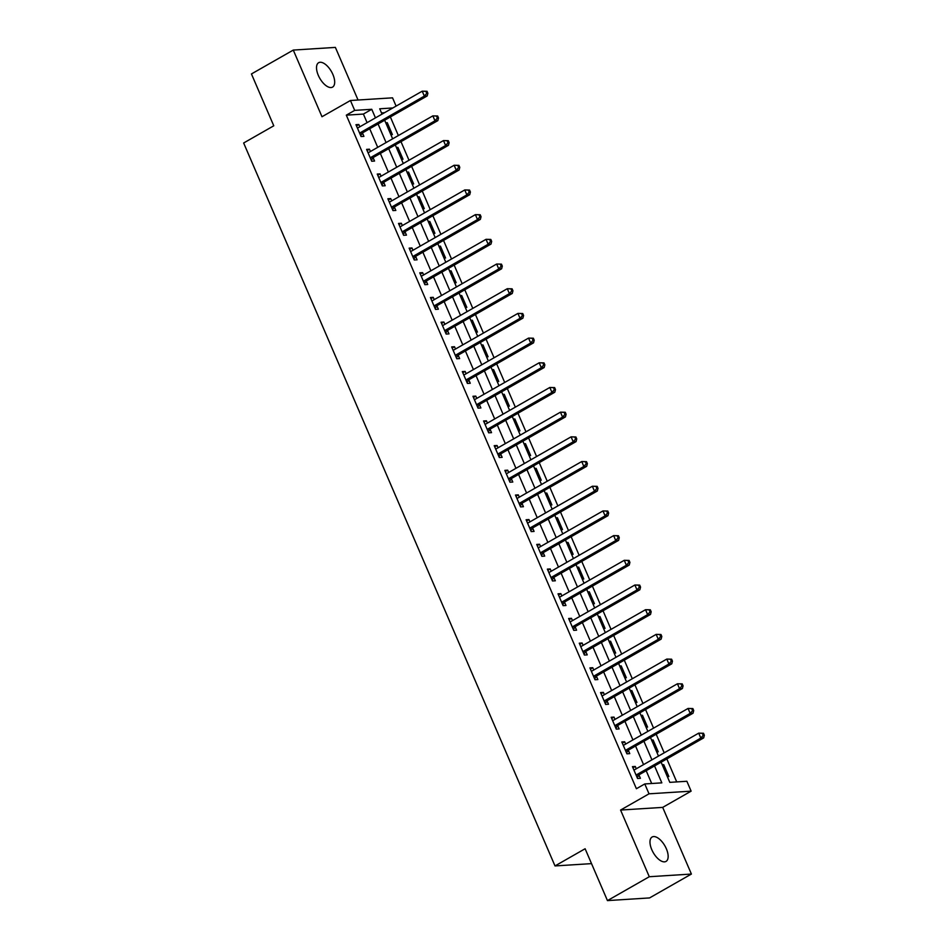 <?xml version="1.0" encoding="UTF-8"?>
<svg xmlns="http://www.w3.org/2000/svg" width="948" height="948" viewBox="0 0 948 948"><rect width="100%" height="100%" fill="white"/><g stroke="black" fill="none" stroke-linecap="round" stroke-linejoin="round"><path stroke-width="1.42" d="M666.349 848.756A14.054 6.731 60.3 0 0 652.106 837.013A14.054 6.731 60.3 0 0 651.786 849.681A14.054 6.731 60.3 0 0 666.029 861.412A14.054 6.731 60.3 0 0 666.349 848.756M332.878 74.442A14.054 6.731 60.3 0 0 318.635 62.71A14.054 6.731 60.3 0 0 318.315 75.366A14.054 6.731 60.3 0 0 332.558 87.109A14.054 6.731 60.3 0 0 332.878 74.442M661.123 762.192L669.809 782.361L686.873 781.27L691.128 791.153L649.025 793.82L644.77 783.949L661.834 782.858L654.547 765.937M662.688 807.388L620.573 810.054L649.285 876.722L607.455 900.6L649.57 897.922L691.4 874.056L662.688 807.388L691.128 791.153M358.048 100.014L335.379 47.4L293.276 50.078L321.988 116.734L350.428 100.5L392.543 97.834L396.098 106.093M676.73 781.922L666.835 758.921M664.204 752.831L656.194 734.238M653.575 728.135L645.564 709.542M642.934 703.452L634.935 684.859M632.304 678.756L624.294 660.164M621.675 654.061L613.664 635.468M611.033 629.377L603.035 610.785M600.404 604.682L592.393 586.089M589.774 579.998L581.764 561.406M579.133 555.303L571.134 536.71M568.504 530.607L560.493 512.015M557.874 505.924L549.864 487.331M547.233 481.229L539.234 462.636M536.604 456.545L528.593 437.94M525.974 431.85L517.964 413.257M515.333 407.154L507.334 388.561M504.703 382.471L496.693 363.878M494.074 357.775L486.063 339.183M483.433 333.08L475.422 314.487M472.803 308.396L464.793 289.804M462.174 283.701L454.163 265.108M451.532 259.017L443.522 240.413M440.903 234.322L432.892 215.729M430.262 209.627L422.263 191.034M419.632 184.943L411.622 166.35M409.003 160.248L400.992 141.655M398.361 135.564L390.363 116.96M649.285 876.722L691.4 874.056M607.455 900.6L585.117 848.744L555.007 865.939L243.648 142.994L273.771 125.8L251.445 73.944L293.276 50.078M384.461 112.729L381.499 112.919M385.753 122.802L387.27 122.695L392.377 134.557L390.86 134.652M396.382 147.485L397.911 147.39L403.019 159.24L401.49 159.335M407.024 172.181L408.541 172.086L413.648 183.936L412.131 184.031M417.653 196.864L419.182 196.769L424.277 208.619L422.761 208.726M428.295 221.559L429.811 221.465L434.919 233.315L433.39 233.409M438.924 246.255L440.441 246.16L445.548 258.01L444.031 258.105M449.553 270.938L451.082 270.844L456.178 282.694L454.661 282.788M460.195 295.634L461.712 295.539L466.819 307.389L465.29 307.484M470.824 320.329L472.341 320.223L477.448 332.084L475.932 332.179M481.454 345.013L482.982 344.918L488.078 356.768L486.561 356.863M492.095 369.708L493.612 369.613L498.719 381.463L497.19 381.558M502.724 394.392L504.241 394.297L509.349 406.147L507.832 406.254M513.354 419.087L514.883 418.992L519.978 430.842L518.461 430.937M523.995 443.783L525.512 443.688L530.619 455.538L529.091 455.632M534.625 468.466L536.141 468.371L541.249 480.221L539.732 480.316M545.254 493.161L546.783 493.067L551.878 504.917L550.361 505.011M555.895 517.857L557.412 517.75L562.519 529.6L560.991 529.707M566.525 542.54L568.042 542.446L573.149 554.296L571.632 554.39M577.154 567.236L578.683 567.141L583.778 578.991L582.262 579.086M587.796 591.919L589.312 591.825L594.42 603.675L592.891 603.769M598.425 616.615L599.942 616.52L605.049 628.37L603.532 628.465M609.054 641.31L610.583 641.204L615.679 653.065L614.162 653.16M619.696 665.994L621.213 665.899L626.32 677.749L624.803 677.844M630.325 690.689L631.842 690.594L636.949 702.444L635.433 702.539M640.955 715.373L642.483 715.278L647.591 727.128L646.062 727.235M651.596 740.068L653.113 739.973L658.22 751.823L656.703 751.918M662.225 764.763L663.742 764.669L668.85 776.519L667.333 776.613M367.089 122.648L363.392 114.068L346.316 115.158L636.404 788.724L644.77 783.949M651.691 783.51L646.18 770.712M643.562 764.621L635.551 746.017M632.92 739.926L624.922 721.333M622.291 715.23L614.28 696.638M611.661 690.547L603.651 671.954M601.02 665.851L593.01 647.259M590.391 641.156L582.38 622.563M579.761 616.473L571.751 597.88M569.12 591.777L561.109 573.184M558.49 567.094L550.48 548.489M547.861 542.398L539.85 523.806M537.22 517.703L529.209 499.11M526.59 493.019L518.58 474.427M515.949 468.324L507.95 449.731M505.32 443.628L497.309 425.036M494.69 418.945L486.68 400.352M484.049 394.25L476.05 375.657M473.419 369.566L465.409 350.973M462.79 344.871L454.779 326.278M452.149 320.175L444.15 301.583M441.519 295.492L433.509 276.899M430.89 270.796L422.879 252.204M420.248 246.113L412.25 227.508M409.619 221.417L401.608 202.825M398.99 196.722L390.979 178.129M388.348 172.038L380.349 153.446M377.719 147.343L369.708 128.75M359.813 126.807L358.818 124.508L355.974 124.686L361.081 136.536L363.925 136.358L362.539 133.147M370.443 151.49L369.459 149.192L366.603 149.381L371.711 161.231L374.555 161.053L373.18 157.83M381.072 176.186L380.089 173.887L377.245 174.065L382.352 185.915L385.196 185.737L383.81 182.526M391.714 200.881L390.718 198.582L387.874 198.76L392.982 210.61L395.826 210.432L394.439 207.221M402.343 225.565L401.36 223.266L398.516 223.455L403.611 235.305L406.455 235.116L405.08 231.904M412.973 250.26L411.989 247.961L409.145 248.139L414.252 259.989L417.096 259.811L415.71 256.6M423.614 274.956L422.618 272.657L419.774 272.834L424.882 284.684L427.726 284.507L426.339 281.295M434.243 299.639L433.26 297.34L430.416 297.518L435.511 309.38L438.355 309.19L436.981 305.979M444.885 324.334L443.889 322.036L441.045 322.213L446.153 334.063L448.996 333.886L447.61 330.674M455.514 349.018L454.519 346.719L451.675 346.909L456.782 358.759L459.626 358.581L458.24 355.358M466.143 373.713L465.16 371.415L462.316 371.592L467.411 383.442L470.255 383.265L468.881 380.053M476.785 398.409L475.789 396.11L472.945 396.288L478.053 408.138L480.897 407.96L479.51 404.749M487.414 423.092L486.419 420.794L483.575 420.983L488.682 432.833L491.526 432.644L490.14 429.432M498.044 447.788L497.06 445.489L494.216 445.667L499.312 457.517L502.156 457.339L500.781 454.128M508.685 472.471L507.69 470.184L504.846 470.362L509.953 482.212L512.797 482.034L511.41 478.823M519.314 497.167L518.319 494.868L515.475 495.046L520.582 506.907L523.426 506.718L522.04 503.507M529.944 521.862L528.96 519.563L526.116 519.741L531.212 531.591L534.068 531.413L532.681 528.202M540.585 546.546L539.59 544.247L536.746 544.436L541.853 556.286L544.697 556.109L543.311 552.885M551.215 571.241L550.231 568.942L547.375 569.12L552.483 580.97L555.327 580.792L553.94 577.581M561.844 595.937L560.861 593.638L558.016 593.815L563.112 605.665L565.968 605.488L564.581 602.276M572.485 620.62L571.49 618.321L568.646 618.499L573.753 630.361L576.597 630.171L575.211 626.96M583.115 645.315L582.131 643.017L579.275 643.194L584.383 655.044L587.227 654.867L585.84 651.655M593.744 669.999L592.761 667.7L589.917 667.89L595.012 679.74L597.868 679.562L596.482 676.339M604.386 694.694L603.39 692.395L600.546 692.573L605.654 704.423L608.498 704.245L607.111 701.034M615.015 719.39L614.031 717.091L611.176 717.269L616.283 729.119L619.127 728.941L617.752 725.73M625.644 744.073L624.661 741.774L621.817 741.964L626.924 753.814L629.768 753.624L628.382 750.413M636.286 768.769L635.29 766.47L632.446 766.648L637.554 778.498L640.398 778.32L639.011 775.109M555.007 865.939L591.528 863.628M620.573 810.054L649.025 793.82M346.316 115.158L354.682 110.383L350.428 100.5M392.828 107.953L379.721 108.795L382.02 114.127M384.651 120.23L392.65 138.823M395.28 144.914L403.291 163.506M405.91 169.609L413.921 188.202M416.551 194.293L424.55 212.885M427.181 218.988L435.191 237.581M437.81 243.683L445.821 262.276M448.451 268.367L456.45 286.96M459.081 293.062L467.091 311.655M469.71 317.746L477.721 336.35M480.352 342.441L488.362 361.034M490.981 367.137L498.992 385.729M501.611 391.82L509.621 410.413M512.252 416.516L520.262 435.108M522.881 441.211L530.892 459.804M533.523 465.895L541.521 484.487M544.152 490.59L552.163 509.183M554.781 515.274L562.792 533.878M565.423 539.969L573.422 558.562M576.052 564.664L584.063 583.257M586.682 589.348L594.692 607.941M597.323 614.043L605.322 632.636M607.952 638.727L615.963 657.331M618.582 663.422L626.592 682.015M629.223 688.118L637.222 706.71M639.853 712.801L647.863 731.394M650.482 737.497L658.493 756.089M375.455 117.872L371.758 109.293L354.682 110.383M651.928 759.846L643.917 741.241M641.286 735.15L633.288 716.558M630.657 710.455L622.646 691.862M620.028 685.771L612.017 667.179M609.386 661.076L601.388 642.483M598.757 636.381L590.746 617.788M588.127 611.697L580.117 593.104M577.486 587.002L569.475 568.409M566.857 562.318L558.846 543.714M556.227 537.623L548.217 519.03M545.586 512.927L537.575 494.335M534.956 488.244L526.946 469.651M524.327 463.548L516.316 444.956M513.686 438.865L505.675 420.26M503.056 414.169L495.046 395.577M492.415 389.474L484.416 370.881M481.785 364.79L473.775 346.198M471.156 340.095L463.145 321.502M460.515 315.4L452.516 296.807M449.885 290.716L441.875 272.123M439.256 266.021L431.245 247.428M428.615 241.337L420.616 222.733M417.985 216.642L409.974 198.049M407.356 191.946L399.345 173.354M396.714 167.263L388.716 148.67M386.085 142.567L378.074 123.975M363.392 114.068L371.758 109.293M356.472 125.847L358.818 124.508M386.026 123.418L387.27 122.695M662.498 765.38L663.742 764.669M651.857 740.684L653.113 739.973M641.227 716.001L642.483 715.278M630.598 691.305L631.842 690.594M619.956 666.61L621.213 665.899M609.327 641.926L610.583 641.204M598.698 617.231L599.942 616.52M588.056 592.547L589.312 591.825M577.427 567.852L578.683 567.141M566.797 543.157L568.042 542.446M556.156 518.473L557.412 517.75M545.527 493.778L546.783 493.067M534.897 469.094L536.141 468.371M524.256 444.399L525.512 443.688M513.626 419.703L514.883 418.992M502.985 395.02L504.241 394.297M492.356 370.324L493.612 369.613M481.726 345.629L482.982 344.918M471.085 320.945L472.341 320.223M460.455 296.25L461.712 295.539M449.826 271.566L451.082 270.844M439.185 246.871L440.441 246.16M428.555 222.176L429.811 221.465M417.926 197.492L419.182 196.769M407.284 172.797L408.541 172.086M396.655 148.101L397.911 147.39M367.113 150.542L369.459 149.192M377.742 175.226L380.089 173.887M388.372 199.921L390.718 198.582M399.013 224.605L401.36 223.266M409.643 249.3L411.989 247.961M420.272 273.996L422.618 272.657M430.913 298.679L433.26 297.34M441.543 323.375L443.889 322.036M452.172 348.058L454.519 346.719M462.814 372.754L465.16 371.415M473.443 397.449L475.789 396.11M484.073 422.133L486.419 420.794M494.714 446.828L497.06 445.489M505.343 471.523L507.69 470.184M515.973 496.207L518.319 494.868M526.614 520.902L528.96 519.563M537.243 545.586L539.59 544.247M547.873 570.281L550.231 568.942M558.514 594.977L560.861 593.638M569.144 619.66L571.49 618.321M579.785 644.356L582.131 643.017M590.414 669.039L592.761 667.7M601.044 693.735L603.39 692.395M611.685 718.43L614.031 717.091M622.315 743.114L624.661 741.774M632.944 767.809L635.29 766.47M360.43 132.602L363.274 132.424L427.192 95.938L424.349 96.115L360.43 132.602A2.192 1.872 -93.6 0 0 359.861 133.099L359.695 133.324M426.742 93.342L424.349 96.115L422.216 91.186L427.027 91.292L425.889 91.364L426.742 93.342L427.88 93.271L427.027 91.292M357.36 127.897L357.609 127.885A2.192 1.872 -93.6 0 0 358.297 127.672L422.216 91.186L425.889 91.364M363.274 132.424A2.192 1.872 -93.6 0 0 362.705 132.921L360.678 135.6M427.192 95.938L427.88 93.271M371.059 157.297L373.903 157.119L437.822 120.633L434.978 120.811L371.059 157.297A2.192 1.872 -93.6 0 0 370.502 157.795L370.324 158.02M437.372 118.038L434.978 120.811L432.857 115.869L437.656 115.988L436.518 116.059L437.372 118.038L438.509 117.967L437.656 115.988M367.99 152.592L368.251 152.569A2.192 1.872 -93.6 0 0 368.938 152.355L432.857 115.869L436.518 116.059M373.903 157.119A2.192 1.872 -93.6 0 0 373.346 157.617L371.308 160.295M437.822 120.633L438.509 117.967M381.7 181.98L384.544 181.803L448.463 145.317L445.619 145.506L381.7 181.98A2.192 1.872 -93.6 0 0 381.132 182.49L380.966 182.703M448.001 142.721L445.619 145.506L443.486 140.565L448.297 140.683L447.16 140.754L448.001 142.721L449.139 142.65L448.297 140.683M378.631 177.288L378.88 177.264A2.192 1.872 -93.6 0 0 379.567 177.051L443.486 140.565L447.16 140.754M384.544 181.803A2.192 1.872 -93.6 0 0 383.976 182.3L381.937 184.978M448.463 145.317L449.139 142.65M392.33 206.676L395.174 206.498L459.093 170.012L456.249 170.19L392.33 206.676A2.192 1.872 -93.6 0 0 391.761 207.174L391.595 207.399M458.642 167.417L456.249 170.19L454.128 165.26L458.927 165.367L457.789 165.438L458.642 167.417L459.78 167.346L458.927 165.367M389.261 201.971L389.51 201.948A2.192 1.872 -93.6 0 0 390.197 201.734L454.128 165.26L457.789 165.438M395.174 206.498A2.192 1.872 -93.6 0 0 394.605 206.996L392.579 209.674M459.093 170.012L459.78 167.346M402.959 231.371L405.803 231.182L469.722 194.707L466.878 194.885L402.959 231.371A2.192 1.872 -93.6 0 0 402.402 231.869L402.225 232.094M469.272 192.112L466.878 194.885L464.757 189.944L469.556 190.062L468.419 190.133L469.272 192.112L470.409 192.029L469.556 190.062M399.89 226.667L400.151 226.643A2.192 1.872 -93.6 0 0 400.838 226.43L464.757 189.944L468.419 190.133M405.803 231.182A2.192 1.872 -93.6 0 0 405.246 231.691L403.208 234.357M469.722 194.707L470.409 192.029M413.601 256.055L416.445 255.877L480.363 219.391L477.519 219.581L413.601 256.055A2.192 1.872 -93.6 0 0 413.032 256.553L412.866 256.778M479.901 216.796L477.519 219.581L475.386 214.639L480.198 214.746L479.06 214.829L479.901 216.796L481.039 216.725L480.198 214.746M410.531 251.35L410.78 251.339A2.192 1.872 -93.6 0 0 411.468 251.125L475.386 214.639L479.06 214.829M416.445 255.877A2.192 1.872 -93.6 0 0 415.876 256.375L413.838 259.053M480.363 219.391L481.039 216.725M424.23 280.75L427.074 280.572L490.993 244.086L488.149 244.264L424.23 280.75A2.192 1.872 -93.6 0 0 423.661 281.248L423.495 281.473M490.543 241.491L488.149 244.264L486.028 239.323L490.827 239.441L489.689 239.512L490.543 241.491L491.68 241.42L490.827 239.441M421.161 276.046L421.422 276.022A2.192 1.872 -93.6 0 0 422.097 275.809L486.028 239.323L489.689 239.512M427.074 280.572A2.192 1.872 -93.6 0 0 426.517 281.07L424.479 283.748M490.993 244.086L491.68 241.42M434.859 305.446L437.703 305.256L501.622 268.782L498.778 268.959L434.859 305.446A2.192 1.872 -93.6 0 0 434.303 305.943L434.137 306.157M501.172 266.175L498.778 268.959L496.657 264.018L501.456 264.137L500.319 264.208L501.172 266.175L502.31 266.104L501.456 264.137M431.79 300.741L432.051 300.717A2.192 1.872 -93.6 0 0 432.738 300.504L496.657 264.018L500.319 264.208M437.703 305.256A2.192 1.872 -93.6 0 0 437.147 305.754L435.108 308.432M501.622 268.782L502.31 266.104M445.501 330.129L448.345 329.951L512.264 293.465L509.42 293.643L445.501 330.129A2.192 1.872 -93.6 0 0 444.932 330.627L444.766 330.852M511.801 290.87L509.42 293.643L507.287 288.713L512.098 288.82L510.96 288.891L511.801 290.87L512.951 290.799L512.098 288.82M442.432 325.425L442.68 325.413A2.192 1.872 -93.6 0 0 443.368 325.188L507.287 288.713L510.96 288.891M448.345 329.951A2.192 1.872 -93.6 0 0 447.776 330.449L445.738 333.127M512.264 293.465L512.951 290.799M456.13 354.825L458.974 354.647L522.893 318.161L520.049 318.338L456.13 354.825A2.192 1.872 -93.6 0 0 455.561 355.322L455.396 355.547M522.443 315.566L520.049 318.338L517.928 313.397L522.727 313.515L521.59 313.587L522.443 315.566L523.58 315.494L522.727 313.515M453.061 350.12L453.322 350.096A2.192 1.872 -93.6 0 0 453.997 349.883L517.928 313.397L521.59 313.587M458.974 354.647A2.192 1.872 -93.6 0 0 458.417 355.144L456.379 357.811M522.893 318.161L523.58 315.494M466.76 379.508L469.604 379.33L533.534 342.844L530.679 343.034L466.76 379.508A2.192 1.872 -93.6 0 0 466.203 380.018L466.037 380.231M533.072 340.249L530.679 343.034L528.557 338.092L533.357 338.211L532.219 338.282L533.072 340.249L534.21 340.178L533.357 338.211M463.691 374.804L463.951 374.792A2.192 1.872 -93.6 0 0 464.639 374.579L528.557 338.092L532.219 338.282M469.604 379.33A2.192 1.872 -93.6 0 0 469.047 379.828L467.009 382.506M533.534 342.844L534.21 340.178M477.401 404.204L480.245 404.026L544.164 367.54L541.32 367.717L477.401 404.204A2.192 1.872 -93.6 0 0 476.832 404.701L476.666 404.926M543.714 364.944L541.32 367.717L539.187 362.788L543.998 362.894L542.86 362.966L543.714 364.944L544.851 364.873L543.998 362.894M474.332 399.499L474.581 399.475A2.192 1.872 -93.6 0 0 475.268 399.262L539.187 362.788L542.86 362.966M480.245 404.026A2.192 1.872 -93.6 0 0 479.676 404.523L477.65 407.202M544.164 367.54L544.851 364.873M488.03 428.899L490.874 428.709L554.793 392.235L551.949 392.413L488.03 428.899A2.192 1.872 -93.6 0 0 487.462 429.397L487.296 429.622M554.343 389.64L551.949 392.413L549.828 387.471L554.627 387.59L553.49 387.661L554.343 389.64L555.481 389.557L554.627 387.59M484.961 424.194L485.222 424.171A2.192 1.872 -93.6 0 0 485.909 423.957L549.828 387.471L553.49 387.661M490.874 428.709A2.192 1.872 -93.6 0 0 490.317 429.219L488.279 431.885M554.793 392.235L555.481 389.557M498.66 453.582L501.504 453.405L565.435 416.919L562.579 417.108L498.66 453.582A2.192 1.872 -93.6 0 0 498.103 454.08L497.937 454.305M564.972 414.323L562.579 417.108L560.458 412.167L565.257 412.273L564.119 412.344L564.972 414.323L566.11 414.252L565.257 412.273M495.591 448.878L495.851 448.866A2.192 1.872 -93.6 0 0 496.539 448.653L560.458 412.167L564.119 412.344M501.504 453.405A2.192 1.872 -93.6 0 0 500.947 453.902L498.909 456.581M565.435 416.919L566.11 414.252M509.301 478.278L512.145 478.1L576.064 441.614L573.22 441.792L509.301 478.278A2.192 1.872 -93.6 0 0 508.732 478.776L508.566 479.001M575.614 439.019L573.22 441.792L571.087 436.85L575.898 436.969L574.761 437.04L575.614 439.019L576.751 438.948L575.898 436.969M506.232 473.573L506.481 473.55A2.192 1.872 -93.6 0 0 507.168 473.336L571.087 436.85L574.761 437.04M512.145 478.1A2.192 1.872 -93.6 0 0 511.576 478.598L509.55 481.276M576.064 441.614L576.751 438.948M519.931 502.973L522.775 502.784L586.694 466.309L583.85 466.487L519.931 502.973A2.192 1.872 -93.6 0 0 519.374 503.471L519.196 503.684M586.243 463.702L583.85 466.487L581.728 461.546L586.528 461.664L585.39 461.735L586.243 463.702L587.381 463.631L586.528 461.664M516.861 498.269L517.122 498.245A2.192 1.872 -93.6 0 0 517.809 498.032L581.728 461.546L585.39 461.735M522.775 502.784A2.192 1.872 -93.6 0 0 522.218 503.281L520.179 505.959M586.694 466.309L587.381 463.631M530.56 527.657L533.416 527.479L597.335 490.993L594.479 491.171L530.56 527.657A2.192 1.872 -93.6 0 0 530.003 528.154L529.837 528.38M596.873 488.398L594.479 491.171L592.358 486.241L597.169 486.348L596.019 486.419L596.873 488.398L598.01 488.327L597.169 486.348M527.491 522.952L527.752 522.929A2.192 1.872 -93.6 0 0 528.439 522.715L592.358 486.241L596.019 486.419M533.416 527.479A2.192 1.872 -93.6 0 0 532.847 527.977L530.809 530.655M597.335 490.993L598.01 488.327M541.201 552.352L544.045 552.174L607.964 515.688L605.12 515.866L541.201 552.352A2.192 1.872 -93.6 0 0 540.633 552.85L540.467 553.075M607.514 513.093L605.12 515.866L602.987 510.925L607.798 511.043L606.661 511.114L607.514 513.093L608.652 513.022L607.798 511.043M538.132 547.648L538.381 547.624A2.192 1.872 -93.6 0 0 539.068 547.411L602.987 510.925L606.661 511.114M544.045 552.174A2.192 1.872 -93.6 0 0 543.477 552.672L541.45 555.338M607.964 515.688L608.652 513.022M551.831 577.036L554.675 576.858L618.594 540.372L615.75 540.561L551.831 577.036A2.192 1.872 -93.6 0 0 551.274 577.545L551.096 577.759M618.143 537.777L615.75 540.561L613.629 535.62L618.428 535.727L617.29 535.81L618.143 537.777L619.281 537.706L618.428 535.727M548.762 572.331L549.022 572.319A2.192 1.872 -93.6 0 0 549.71 572.106L613.629 535.62L617.29 535.81M554.675 576.858A2.192 1.872 -93.6 0 0 554.118 577.356L552.08 580.034M618.594 540.372L619.281 537.706M562.46 601.731L565.316 601.553L629.235 565.067L626.391 565.245L562.46 601.731A2.192 1.872 -93.6 0 0 561.903 602.229L561.737 602.454M628.773 562.472L626.391 565.245L624.258 560.304L629.069 560.422L627.932 560.493L628.773 562.472L629.91 562.401L629.069 560.422M559.403 597.027L559.652 597.003A2.192 1.872 -93.6 0 0 560.339 596.79L624.258 560.304L627.932 560.493M565.316 601.553A2.192 1.872 -93.6 0 0 564.747 602.051L562.709 604.729M629.235 565.067L629.91 562.401M573.102 626.427L575.946 626.237L639.864 589.763L637.02 589.94L573.102 626.427A2.192 1.872 -93.6 0 0 572.533 626.924L572.367 627.138M639.414 587.156L637.02 589.94L634.887 584.999L639.699 585.117L638.561 585.189L639.414 587.156L640.552 587.085L639.699 585.117M570.032 621.722L570.281 621.698A2.192 1.872 -93.6 0 0 570.969 621.485L634.887 584.999L638.561 585.189M575.946 626.237A2.192 1.872 -93.6 0 0 575.377 626.746L573.35 629.413M639.864 589.763L640.552 587.085M583.731 651.11L586.575 650.932L650.494 614.446L647.65 614.624L583.731 651.11A2.192 1.872 -93.6 0 0 583.174 651.608L582.996 651.833M650.044 611.851L647.65 614.624L645.529 609.694L650.328 609.801L649.19 609.872L650.044 611.851L651.181 611.78L650.328 609.801M580.662 646.406L580.923 646.394A2.192 1.872 -93.6 0 0 581.61 646.18L645.529 609.694L649.19 609.872M586.575 650.932A2.192 1.872 -93.6 0 0 586.018 651.43L583.98 654.108M650.494 614.446L651.181 611.78M594.36 675.805L597.216 675.628L661.135 639.142L658.291 639.319L594.36 675.805A2.192 1.872 -93.6 0 0 593.804 676.303L593.638 676.528M660.673 636.546L658.291 639.319L656.158 634.378L660.969 634.496L659.832 634.567L660.673 636.546L661.811 636.475L660.969 634.496M591.303 671.101L591.552 671.077A2.192 1.872 -93.6 0 0 592.239 670.864L656.158 634.378L659.832 634.567M597.216 675.628A2.192 1.872 -93.6 0 0 596.648 676.125L594.609 678.804M661.135 639.142L661.811 636.475M605.002 700.489L607.846 700.311L671.765 663.825L668.921 664.015L605.002 700.489A2.192 1.872 -93.6 0 0 604.433 700.999L604.267 701.212M671.314 661.23L668.921 664.015L666.788 659.073L671.599 659.192L670.461 659.263L671.314 661.23L672.452 661.159L671.599 659.192M601.933 695.785L602.181 695.773A2.192 1.872 -93.6 0 0 602.869 695.559L666.788 659.073L670.461 659.263M607.846 700.311A2.192 1.872 -93.6 0 0 607.277 700.809L605.251 703.487M671.765 663.825L672.452 661.159M615.631 725.184L618.475 725.007L682.394 688.521L679.55 688.698L615.631 725.184A2.192 1.872 -93.6 0 0 615.074 725.682L614.896 725.907M681.944 685.925L679.55 688.698L677.429 683.769L682.228 683.875L681.091 683.946L681.944 685.925L683.081 685.854L682.228 683.875M612.562 720.48L612.823 720.456A2.192 1.872 -93.6 0 0 613.51 720.243L677.429 683.769L681.091 683.946M618.475 725.007A2.192 1.872 -93.6 0 0 617.918 725.504L615.88 728.183M682.394 688.521L683.081 685.854M626.273 749.88L629.116 749.69L693.035 713.216L690.191 713.394L626.273 749.88A2.192 1.872 -93.6 0 0 625.704 750.378L625.538 750.603M692.573 710.621L690.191 713.394L688.058 708.452L692.87 708.571L691.732 708.642L692.573 710.621L693.711 710.538L692.87 708.571M623.203 745.175L623.452 745.152A2.192 1.872 -93.6 0 0 624.14 744.938L688.058 708.452L691.732 708.642M629.116 749.69A2.192 1.872 -93.6 0 0 628.548 750.2L626.51 752.866M693.035 713.216L693.711 710.538M636.902 774.563L639.746 774.386L703.665 737.9L700.821 738.089L636.902 774.563A2.192 1.872 -93.6 0 0 636.333 775.061L636.167 775.286M703.215 735.304L700.821 738.089L698.7 733.148L703.499 733.254L702.361 733.325L703.215 735.304L704.352 735.233L703.499 733.254M633.833 769.859L634.082 769.847A2.192 1.872 -93.6 0 0 634.769 769.634L698.7 733.148L702.361 733.325M639.746 774.386A2.192 1.872 -93.6 0 0 639.177 774.883L637.151 777.561M703.665 737.9L704.352 735.233M359.861 133.099L362.705 132.921M370.502 157.795L373.346 157.617M381.132 182.49L383.976 182.3M391.761 207.174L394.605 206.996M402.402 231.869L405.246 231.691M413.032 256.553L415.876 256.375M423.661 281.248L426.517 281.07M434.303 305.943L437.147 305.754M444.932 330.627L447.776 330.449M455.561 355.322L458.417 355.144M466.203 380.018L469.047 379.828M476.832 404.701L479.676 404.523M487.462 429.397L490.317 429.219M498.103 454.08L500.947 453.902M508.732 478.776L511.576 478.598M519.374 503.471L522.218 503.281M530.003 528.154L532.847 527.977M540.633 552.85L543.477 552.672M551.274 577.545L554.118 577.356M561.903 602.229L564.747 602.051M572.533 626.924L575.377 626.746M583.174 651.608L586.018 651.43M593.804 676.303L596.648 676.125M604.433 700.999L607.277 700.809M615.074 725.682L617.918 725.504M625.704 750.378L628.548 750.2M636.333 775.061L639.177 774.883"/></g></svg>
